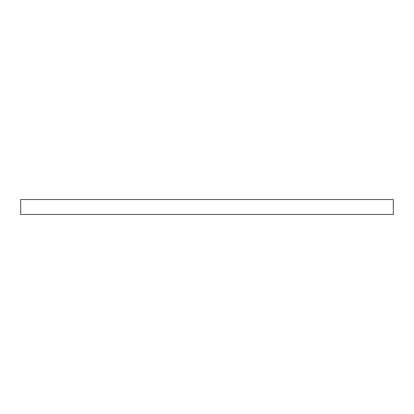 <?xml version="1.0" encoding="UTF-8"?>
<svg xmlns="http://www.w3.org/2000/svg" width="414" height="414" viewBox="0 0 414 414"><rect width="100%" height="100%" fill="white"/><g stroke="black" fill="none" stroke-linecap="round" stroke-linejoin="round"><path stroke-width="0.62" d="M20.7 199.548L20.7 214.452L393.3 214.452L393.3 199.548L20.7 199.548"/></g></svg>
